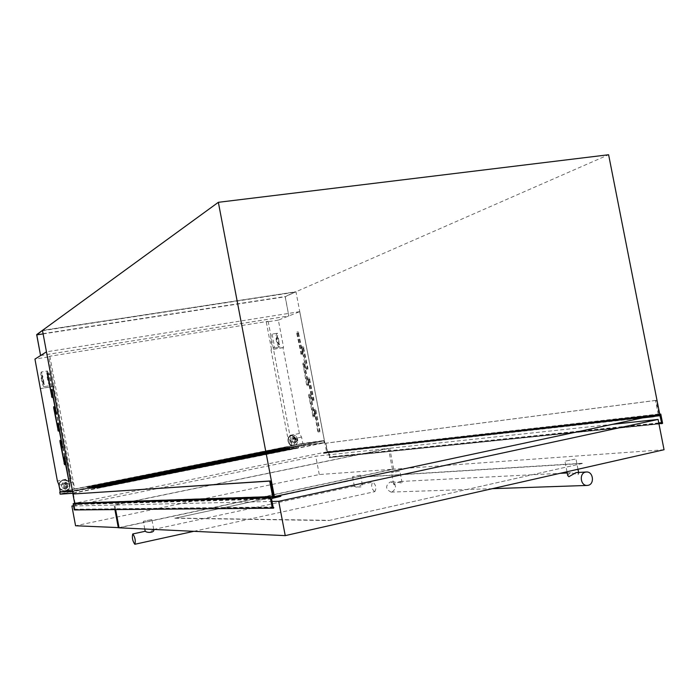 <?xml version="1.0" encoding="UTF-8"?>
<svg xmlns="http://www.w3.org/2000/svg" width="699" height="699" viewBox="0 0 699 699"><rect width="100%" height="100%" fill="white"/><g stroke="black" fill="none" stroke-linecap="round" stroke-linejoin="round"><path stroke-width="0.52" stroke-dasharray="3.5 2.62" d="M659.734 414.227L326.616 451.947L295.965 291.771L42.456 330.391L295.965 291.771L285.271 296.76L288.827 315.965L285.113 296.525L608.611 154.741M42.517 330.706L296.018 292.06M43.12 333.904L285.271 296.76M40.629 355.511L288.932 315.922M40.577 355.546L288.827 315.965M36.663 334.62L285.113 296.525M324.118 452.847L327.211 452.026L325.926 443.192L327.551 451.659L328.923 451.685L330.007 457.364L329.421 457.644L328.565 452.646L323.523 453.38L324.118 452.847L649.965 416.316M658.283 414.542L655.505 400.466L656.081 400.344L659.008 414.385M659.734 414.219L328.923 451.685M662.6 423.288L330.007 457.364M642.599 417.897L323.523 453.38M644.653 417.46L323.427 453.258M647.501 416.849L323.663 453.048M647.938 416.753L323.96 452.987M650.35 416.237L325.629 452.655M656.029 415.695L325.638 452.707M656.02 415.652L325.952 452.646M656.361 414.953L325.865 452.157M656.335 414.804L326.127 452.104M656.763 414.953L326.153 452.244M326.424 452.428L657.165 415.258L326.459 452.428M656.955 415.206L326.992 452.314M657.383 414.734L327.211 452.026M655.505 400.466L325.533 443.271M656.081 400.344L325.926 443.192M280.771 496.561L79.66 503.105L74.181 504.215L75.038 509.938M276.053 496.91L79.66 503.105M273.51 497.024L77.1 503.297M73.369 493.931L75.142 503.376M273.903 497.347L75.492 503.568M273.606 497.172L76.104 503.437M274.908 496.613L76.366 503.131M275.458 496.5L76.34 502.974M275.432 496.334L76.645 502.913M276.088 497.129L76.741 503.437M276.07 497.015L77.108 503.359M279.757 496.229L79.031 502.904M279.504 496.141L79.38 502.834M280.858 496.29L79.721 502.939M74.968 509.921L74.295 509.921M307.709 369.43L303.148 347.962L303.375 346.687L307.927 368.172L307.709 369.43L306.38 369.666L305.743 368.644L301.828 348.189L302.055 346.905L306.608 368.399L306.389 369.666M313.694 400.728L309.124 379.208L309.342 377.958L313.921 399.496L313.694 400.728M312.383 400.973L307.813 379.452L308.032 378.194L312.602 399.741L312.383 400.973L313.702 400.728M319.688 432.061L315.109 410.496L315.328 409.273L315.992 410.322L319.915 430.846L319.705 432.052L318.394 432.314L317.722 431.248L314.008 409.518L314.672 410.575L318.377 432.314M302.58 354.454L298.036 333.1L298.272 331.815L302.789 353.187L302.58 354.454M301.26 354.681L296.726 333.318L296.953 332.034L301.47 353.414L301.26 354.681L302.562 354.463M308.539 385.603L303.986 364.205L304.214 362.947L308.748 384.363L308.539 385.603L307.219 385.848L306.573 384.817L302.903 363.174L307.438 384.607L307.219 385.848M314.498 416.787L309.945 395.337L310.164 394.105L310.81 395.145L314.716 415.573L314.506 416.787L313.196 417.041L308.635 395.582L308.853 394.35L313.405 415.826L313.187 417.041M53.273 390.453L53.273 389.116L53.744 390.234L57.86 413.633L53.273 390.453L52.233 390.627M59.572 424.136L59.581 422.834L60.053 423.978L64.177 447.377L59.572 424.136L58.541 424.328M65.881 457.862L65.889 456.587L66.37 457.766L70.503 481.157L65.881 457.862L64.85 458.055L66.37 457.766M48.965 374.253L48.974 372.899L49.428 374L53.517 397.303L48.965 374.253L47.934 374.419M55.23 407.762L55.238 406.451L55.702 407.578L59.808 430.872L55.23 407.762L54.199 407.945M64.422 456.884L61.503 441.322L61.521 440.029L61.993 441.191L66.108 463.21L66.099 464.477L65.619 463.297L64.64 458.098M293.571 437.88L293.755 437.854C296.612 438.981 296.848 440.519 294.445 442.45L294.244 442.476C291.396 441.331 291.177 439.793 293.571 437.88M293.248 437.932L293.423 437.906C296.289 439.033 296.516 440.562 294.122 442.493L293.921 442.519C291.072 441.375 290.854 439.846 293.248 437.932M295.625 438.535L295.729 438.526C297.424 439.199 297.564 440.108 296.14 441.252L296.026 441.27C294.331 440.588 294.2 439.68 295.625 438.535M293.755 438.815L293.86 438.797C295.555 439.47 295.686 440.37 294.27 441.515L294.157 441.532C292.47 440.851 292.331 439.951 293.755 438.815M65.557 487.928C68.292 485.954 68.118 484.302 65.042 482.992L64.64 483.035C61.905 484.984 62.062 486.626 65.103 487.972L65.557 487.928M65.365 487.946C68.1 485.971 67.925 484.328 64.85 483.009L64.448 483.053C61.722 485.001 61.879 486.644 64.911 487.989L65.365 487.946M65.916 483.918L66.16 483.891C67.978 484.678 68.083 485.656 66.457 486.827L66.195 486.854C64.387 486.058 64.291 485.08 65.916 483.918M65.365 486.923C66.982 485.761 66.886 484.791 65.068 484.005L64.824 484.031C63.207 485.185 63.303 486.163 65.103 486.958L65.365 486.923M299.74 311.64L324.371 440.492L299.74 311.64L278.359 320.107L283.584 347.464L283.008 347.656L299.399 433.485L301.575 437.111L302.772 443.411L324.397 440.484L72.478 490.855M296.219 446.993L295.86 448.321L99.826 487.762L297.992 448.007L295.86 448.321L296.315 447.229L295.205 446.478L101.18 485.281L99.529 486.364L99.398 487.727L99.616 486.626L101.18 485.281M296.009 446.207L98.393 485.718L296.009 446.207L296.393 448.216M98.393 485.718L98.795 487.85M295.799 447.989L99.328 487.378M291.981 447.543L291.64 448.854L97.091 487.989L293.746 448.548L291.64 448.854L292.086 447.779L290.976 447.028L98.437 485.517L96.794 486.6L96.663 487.946L96.881 486.854L98.437 485.517M291.789 446.757L95.676 485.954L291.789 446.757L292.165 448.749M95.676 485.954L96.069 488.068M291.579 448.531L96.602 487.596M287.822 448.076L287.49 449.387L94.391 488.199L289.561 449.081L287.49 449.387L287.927 448.321L286.826 447.578L95.737 485.761L94.112 486.827L93.989 488.164L94.19 487.081L95.737 485.761M287.639 447.308L93.002 486.189L287.639 447.308L288.014 449.282M93.002 486.189L93.395 488.286M287.429 449.064L93.919 487.815M283.733 448.609L283.401 449.903L91.744 488.418L285.454 449.606L283.401 449.903L283.829 448.845L282.737 448.111L93.081 485.988L91.473 487.054L91.351 488.374L91.552 487.308L93.081 485.988M283.549 447.841L90.381 486.417L283.549 447.841L283.925 449.798M90.381 486.417L90.765 488.496M283.34 449.579L91.289 488.033M279.714 449.134L279.39 450.418L89.149 488.627L281.409 450.121L279.39 450.418L279.81 449.37L278.718 448.644L90.477 486.224L88.878 487.273L88.764 488.584L88.956 487.526L90.477 486.224M279.539 448.374L87.794 486.644L279.539 448.374L279.906 450.313M87.794 486.644L88.188 488.697M279.329 450.095L88.703 488.243M278.281 338.028L279.058 342.108L278.281 338.028L277.774 338.106L279.958 346.914C276.918 347.91 274.34 334.305 277.363 333.222L277.783 335.415C276.341 339.233 276.935 342.335 279.556 344.712M42.342 377.119L43.163 381.497L42.342 377.119L42.927 377.023L43.749 381.401L43.163 381.497M60.228 491.799L74.007 489.047L72.74 482.301L71.123 478.282L57.379 480.982M71.123 478.282L53.928 386.355L40.131 388.679M72.74 482.301L58.961 485.027M53.928 386.355L40.446 388.522M43.749 381.401L44.124 386.652L50.145 385.638L47.401 370.977L41.381 371.973L42.927 377.023M54.251 386.189L48.773 356.892L34.95 359.103M273.458 496.753L74.793 503.236L326.616 451.947M283.008 347.656L270.976 349.692L287.411 435.835L289.552 439.488L290.758 445.805L291.876 445.656L74.007 489.047M299.399 433.485L287.411 435.835M73.063 493.992L74.793 503.236M302.772 443.411L290.758 445.805M301.575 437.111L289.552 439.488M72.932 493.293L324.598 442.825L324.214 440.824L301.103 443.935L61.896 491.668M73.246 493.267L72.836 491.1L324.214 440.824M299.714 311.64L46.527 351.815L72.539 490.847L46.466 351.824M278.359 320.107L266.293 322.038L271.535 349.5L270.976 349.692M48.773 356.892L49.839 356.245L268.145 321.295L266.293 322.038M283.584 347.464L271.535 349.5M272.112 334.087L274.724 347.796C271.693 348.792 269.115 335.162 272.112 334.087L277.363 333.222M279.976 346.905L274.707 347.796L279.958 346.914M278.552 342.187L279.058 342.108M279.05 344.799C276.428 342.423 275.834 339.321 277.276 335.503L277.774 338.106M277.276 335.503L277.783 335.415M49.839 356.245L74.679 488.994M268.145 321.295L291.876 445.656M299.688 311.649L324.345 440.492M44.124 386.652L50.136 385.647C48.414 386.451 45.697 371.885 47.401 370.977M44.116 386.661C42.429 387.456 39.712 372.873 41.381 371.973M43.688 384.301C41.94 381.575 41.32 378.246 41.818 374.323M44.273 384.205C42.525 381.471 41.905 378.15 42.403 374.227M99.197 485.683L296.166 446.163L99.197 485.683L99.538 487.518L298.316 447.657L99.538 487.518M96.462 485.919L293.737 446.486L96.462 485.919L96.803 487.736L294.061 448.199L96.803 487.736M93.771 486.154L289.552 447.037L93.771 486.154L94.112 487.954L289.875 448.732L94.112 487.954M91.132 486.382L285.437 447.578L91.132 486.382L91.464 488.173L285.76 449.265L91.464 488.173M88.537 486.609L281.391 448.111L88.537 486.609L88.869 488.383L281.714 449.78L88.869 488.383M324.598 442.825L301.461 445.857L301.103 443.935M301.461 445.857L60.131 494.167M72.521 491.091L323.838 440.886L300.946 443.97L61.949 491.668M88.764 486.556L89.149 488.627M281.033 448.173L281.409 450.121M91.359 486.329L91.744 488.418M285.078 447.64L285.454 449.606M93.998 486.102L94.391 488.199M289.185 447.107L289.561 449.081M96.689 485.866L97.091 487.989M293.362 446.556L293.746 448.548M99.433 485.63L99.826 487.762M297.608 445.997L297.992 448.007M73.43 492.9L324.17 442.607L301.26 445.613L60.429 493.809L73.43 492.9L73.08 491.048M60.429 493.809L60.097 492.035M324.17 442.607L323.838 440.886M301.26 445.613L300.946 443.97M87.445 486.705L87.777 488.47M279.696 448.33L280.011 449.999M281.391 448.111L281.714 449.78M90.022 486.478L90.354 488.26M283.715 447.806L284.03 449.483M285.437 447.578L285.76 449.265M92.644 486.251L92.976 488.051M287.796 447.264L288.119 448.959M289.552 447.037L289.875 448.732M95.309 486.023L95.649 487.832M291.946 446.722L292.269 448.426M293.737 446.486L294.061 448.199M98.026 485.788L98.367 487.614M296.166 446.163L296.498 447.884M297.984 445.927L298.316 447.657M278.718 448.644L279.81 449.37M278.814 448.872L90.555 486.478M282.737 448.111L283.829 448.845M282.833 448.347L93.159 486.251M286.826 447.578L287.927 448.321M286.922 447.814L95.815 486.015M290.976 447.028L292.086 447.779M291.081 447.273L98.515 485.779M295.205 446.478L296.315 447.229M295.31 446.722L101.268 485.543M354.673 486.015L354.367 486.251C356.167 487.788 358.639 487.194 361.776 484.468L362.388 484.756C363.279 488.103 356.507 487.037 354.673 486.015M360.177 475.154L352.532 476.692L360.177 475.154M153.771 529.624L153.465 529.484C150.268 532.367 147.515 532.979 145.2 531.327L145.209 531.284M151.735 519.575L143.321 521.305L151.735 519.575M374.664 491.659C371.527 488.837 370.854 485.656 372.654 482.118L372.829 482.092C375.966 484.879 376.639 488.059 374.847 491.633L374.664 491.659M119.031 527.623L392.445 469.274L319.268 474.534L75.571 525.762M73.561 505.997L114.051 505.071L388.426 448.409L315.773 456.211L73.5 505.7M114.898 509.588L114.051 505.071M392.445 469.274L388.426 448.409M319.268 474.534L315.773 456.211M394.184 484.748L393.642 484.171L395.66 481.768L401.724 483.096L402.065 482.598L399.4 481.576L394.184 484.748M399.417 471.117L391.44 472.716L399.417 471.117M577.007 472.472L578.824 473.625L578.064 474.612L570.934 472.786L569.807 472.908L567.728 475.565M575.05 459.164L564.914 461.165L575.05 459.164M392.043 492C397.006 488.051 396.648 484.704 390.977 481.952L390.129 482.048C385.166 485.936 385.498 489.291 391.108 492.096L392.043 492M328.775 520.563L582.284 463.489L368.679 476.727L174.864 518.23L328.775 520.563L582.284 463.489M664.05 449.737L393.72 469.178L119.066 527.806M115.65 509.588L114.802 505.054L272.051 501.454M612.56 424.328L389.701 448.269L114.802 505.054M393.72 469.178L389.701 448.269M582.241 463.262L368.644 476.561L174.864 518.23M174.837 518.055L328.722 520.318M655.636 416.176L328.565 452.646M658.781 414.044L327.551 451.659M327.84 451.904L659.209 414.428L327.866 451.895M661.866 423.445L329.509 457.461M661.813 423.55L329.465 457.53M661.822 423.611L329.474 457.574M329.421 457.644L658.982 424.005L329.43 457.635M658.921 423.708L329.159 457.478M658.86 423.402L329.229 457.277M658.764 422.912L329.386 456.954M659.821 415.276L328.242 452.419M645.902 417.189L323.462 453.179L645.963 417.181M653.941 415.949L324.205 452.882M654.019 416.027L324.266 452.926L654.028 416.027M271.99 498.448L74.181 504.215M276.271 496.325L78.725 502.904M275.965 496.456L78.672 502.983M279.347 496.098L78.804 502.826M280.718 496.176L79.634 502.869L280.762 496.176M271.596 499.077L73.937 504.591M273.099 506.993L74.802 509.239M75.116 509.492L273.562 507.422M273.842 507.71L75.256 509.658M272.496 508.112L74.959 509.894M272.828 508.042L74.95 509.851M273.23 507.955L74.88 509.798L273.248 507.955M305.743 368.644L307.062 368.417M311.728 399.924L313.038 399.679M317.722 431.248L319.032 430.986M300.622 353.685L301.933 353.458M306.573 384.817L307.883 384.581M312.54 415.984L313.842 415.739M61.503 441.322L60.481 441.506M293.073 437.006C297.302 438.387 297.704 440.519 294.296 443.411C290.068 442.039 289.657 439.898 293.073 437.006M292.968 436.718C297.582 438.229 298.027 440.553 294.305 443.716C289.683 442.214 289.237 439.881 292.968 436.718M292.086 435.259C298.045 433.834 300.063 444.389 294.008 445.342C288.032 446.792 286.013 436.193 292.086 435.259M291.955 435.162L292.331 435.101C298.29 434.175 299.888 444.555 293.929 445.473L293.449 445.543C287.516 446.355 286.04 436.045 291.955 435.162M291.763 435.189L292.138 435.136C298.097 434.201 299.696 444.581 293.737 445.499L293.257 445.569C287.333 446.381 285.856 436.071 291.763 435.189L292.331 435.101C298.333 434.184 299.932 444.529 293.929 445.473L293.257 445.569C287.289 446.373 285.812 436.097 291.763 435.189M291.693 435.626C297.949 437.67 298.552 440.824 293.501 445.114C287.883 446.469 285.978 436.508 291.693 435.626M65.549 488.933C69.498 485.779 69.07 483.49 64.264 482.065C60.306 485.22 60.734 487.509 65.549 488.933M65.584 489.248C69.891 485.805 69.419 483.306 64.177 481.751C59.861 485.202 60.324 487.701 65.584 489.248M59.441 487.57C60.664 490.174 62.7 491.292 65.549 490.934C72.478 489.824 70.363 478.527 63.522 480.134C60.761 480.886 59.275 482.712 59.066 485.595M59.572 488.295L64.422 491.179L65.505 491.065C72.084 490.043 70.905 479.357 64.282 479.916L63.443 480.021C60.892 480.676 59.38 482.31 58.917 484.923M65.391 491.074C71.971 490.051 70.791 479.365 64.168 479.933L63.329 480.03C60.865 480.65 59.371 482.214 58.838 484.722C59.371 482.205 60.865 480.65 63.329 480.03L64.282 479.916C70.922 479.357 72.102 490.043 65.514 491.065L65.391 491.074M65.225 490.646C71.744 489.597 69.76 478.964 63.329 480.484C56.785 481.506 58.777 492.183 65.225 490.646M59.625 488.584L64.308 491.187L59.633 488.601M65.619 463.297L64.588 463.498M66.108 463.21L64.588 463.507M61.993 441.191L60.472 441.471M59.336 429.719L58.305 429.911M59.817 429.57L58.297 429.85M55.702 407.578L54.181 407.84M53.063 396.184L52.032 396.359M53.535 395.975L52.014 396.237M49.428 374L47.899 374.253M70.014 479.96L68.983 480.161M70.512 479.898L68.983 480.196M63.696 446.207L62.665 446.399M64.186 446.093L62.657 446.373M60.053 423.978L58.524 424.258M57.388 412.497L56.357 412.681M57.868 412.314L56.339 412.585M53.744 390.234L52.207 390.496M313.405 415.826L314.716 415.573M308.635 395.582L309.945 395.337M309.5 395.389L310.81 395.145M307.438 384.607L308.748 384.363M302.676 364.432L303.986 364.205M303.532 364.188L304.843 363.961M301.47 353.414L302.789 353.187M296.726 333.318L298.036 333.1M297.573 333.021L298.884 332.803M318.604 431.108L319.915 430.846M313.799 410.741L315.109 410.496M314.672 410.575L315.992 410.322M312.602 399.741L313.921 399.496M307.813 379.452L309.124 379.208M308.678 379.225L309.989 378.989M306.608 368.399L307.927 368.172M301.828 348.189L303.148 347.962M302.684 347.91L304.004 347.683M659.839 415.267L328.277 452.41M650.131 416.281L324.144 452.83M273.956 497.356L75.413 503.568M276.979 496.176L78.786 502.826M65.889 456.587L64.378 456.875M61.521 440.029L60.009 440.309M295.729 438.526L293.86 438.797M66.16 483.891L65.068 484.005M66.195 486.854L65.103 486.958M296.026 441.27L294.157 441.532M66.099 464.477L64.579 464.765M59.808 430.872L58.288 431.143M55.247 406.451L53.727 406.713M53.517 397.303L51.997 397.565M48.974 372.899L47.462 373.152M70.503 481.157L68.974 481.454M64.177 447.377L62.648 447.666M59.581 422.834L58.061 423.105M57.86 413.633L56.331 413.904M53.281 389.116L51.761 389.369M308.853 394.35L310.164 394.105M302.903 363.174L304.214 362.947M296.953 332.034L298.272 331.815M314.008 409.518L315.328 409.273M308.032 378.194L309.342 377.958M302.055 346.905L303.375 346.687M354.367 486.251L352.532 476.692M144.772 529.021L143.321 521.305M153.465 529.484L354.524 486.032M361.776 484.468L372.654 482.118M193.815 531.327L374.847 491.633M153.736 529.44L151.884 519.61M362.388 484.756L360.544 475.18M393.642 484.171L391.44 472.716M566.985 471.746L564.914 461.165M390.977 481.952L396.56 481.663M400.212 481.48L559.916 473.345M567.221 472.97L570.934 472.786M586.181 472.008L586.627 471.982M391.108 492.096L492.384 488.662M578.824 473.625L578.589 472.393M577.968 469.247L576.011 459.217M402.065 482.598L399.863 471.143"/><path stroke-width="1.05" d="M36.776 334.873L40.577 355.546L36.663 334.62L42.456 330.391L36.776 334.873L43.12 333.904M659.008 414.385L660.782 414.096L662.6 423.288L661.761 423.725L659.865 415.267L652.962 416.744L653.845 415.87L656.011 415.599L650.35 416.237M660.782 414.096L659.734 414.219M652.962 416.744L642.599 417.897M652.814 416.552L644.653 417.46M653.154 416.22L647.501 416.849M653.591 416.123L647.938 416.753M656.011 415.599L656.492 415.599L656.02 415.652M656.492 415.599L656.361 414.953M657.986 415.084L658.301 414.629L657.383 414.734M275.956 496.395L276.088 497.129L279.338 496.098L280.858 496.29L271.99 498.448L271.596 499.077L273.099 506.993L273.842 507.71L273.492 508.19L74.295 509.921L73.142 503.787L74.618 503.158L72.914 494.018L270.452 480.938L273.903 497.347M272.295 508.156L270.312 497.705L272.671 496.648L269.709 481.095L72.914 494.018M269.709 481.095L270.452 480.938M274.087 497.339L275.065 497.129L273.606 497.172M275.065 497.129L275.476 496.596L274.908 496.613M276.682 496.998L276.07 497.015M276.664 496.893L276.053 496.91M280.316 496.107L279.504 496.141M75.011 509.947L273.458 508.19L74.968 509.921M270.312 497.705L73.142 503.787M51.743 390.715L51.743 389.378L52.207 390.496L56.331 413.904L51.743 390.715L52.233 390.627M58.043 424.415L58.052 423.105L58.524 424.258L62.648 447.666L58.043 424.415L58.541 424.328M64.352 458.151L64.369 456.875L64.85 458.055L68.974 481.454L64.352 458.151L64.85 458.055M47.436 374.498L47.453 373.152L47.899 374.253L51.997 397.565L47.436 374.498L47.934 374.419M53.709 408.033L53.718 406.713L54.181 407.84L58.288 431.143L53.709 408.033L54.199 407.945M59.983 441.602L60 440.309L60.472 441.471L64.579 464.765L59.983 441.602L60.481 441.506M73.063 493.992L42.456 330.391L218.35 202.308L608.611 154.741L659.734 414.227L273.458 496.753M46.457 351.833L72.46 490.855L60.228 491.799L58.961 485.027L57.379 480.982L34.95 359.103L46.466 351.824M218.35 202.308L274.401 496.727M72.932 493.293L60.131 494.167L59.747 492.096L72.521 491.126M61.896 491.668L59.747 492.096M61.949 491.668L72.521 491.091M64.64 458.098L64.422 456.884M145.209 531.284L145.331 531.257C146.746 532.97 154.68 532.988 153.771 529.624L153.736 529.44M134.776 544.259C132.565 540.974 131.884 537.54 132.74 533.966L132.845 533.957C135.064 537.208 135.746 540.642 134.898 544.25L134.776 544.259M73.5 505.7L71.883 506.032L75.571 525.762L119.031 527.623M71.883 506.032L73.561 505.997M118.314 527.771L114.898 509.588M566.985 471.746L567.728 475.565L568.881 476.709L576.037 472.594L586.181 472.008M588.156 485.316C594.735 484.136 593.294 471.607 586.627 471.982L585.57 472.105C579.025 473.232 580.353 485.718 586.994 485.447L588.156 485.316M115.65 509.588L119.066 527.806L285.244 535.626L664.05 449.737L658.082 419.435L612.56 424.328M272.051 501.454L278.7 501.297L658.082 419.435M285.244 535.626L278.7 501.297M653.81 415.888L649.965 416.316M660.293 415.652L655.636 416.176M661.359 423.463L658.921 423.708M661.446 423.14L658.86 423.402M661.665 422.615L658.764 422.912M652.866 416.412L645.902 417.189M652.883 416.403L645.963 417.181M279.268 496.229L276.271 496.325M272.278 497.286L74.374 503.533M272.671 496.648L74.618 503.158M279.189 496.351L275.965 496.456M273.37 508.103L272.496 508.112M273.353 508.033L272.828 508.042M58.838 484.722L59.625 488.584L58.838 484.704M58.917 484.923L59.572 488.295M59.066 485.595L59.441 487.57M64.588 463.498L64.098 463.594M58.305 429.911L57.816 429.999M52.032 396.359L51.543 396.447M68.983 480.161L68.485 480.257M62.665 446.399L62.176 446.495M56.357 412.681L55.868 412.768M653.845 415.87L650.131 416.281M279.347 496.098L276.979 496.176M145.191 531.275L144.772 529.021M132.784 533.957L145.243 531.266M134.898 544.25L193.815 531.327M559.916 473.345L567.221 472.97M492.384 488.662L586.994 485.447M578.589 472.393L577.968 469.247"/></g></svg>
